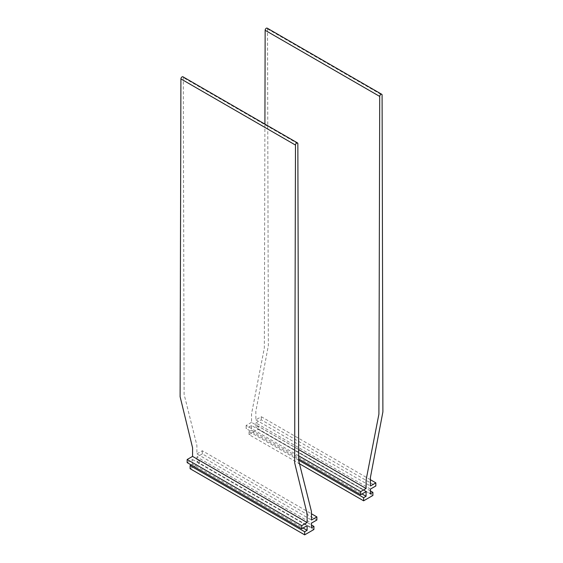 <?xml version="1.0" encoding="UTF-8"?>
<svg xmlns="http://www.w3.org/2000/svg" width="563" height="563" viewBox="0 0 563 563"><rect width="100%" height="100%" fill="white"/><g stroke="black" fill="none" stroke-linecap="round" stroke-linejoin="round"><path stroke-width="0.42" stroke-dasharray="2.81 2.11" d="M187.155 462.631L192.546 459.521L192.546 464.186L303.063 527.995M192.546 464.186L191.202 464.968M192.546 459.521L307.109 525.659M182.94 76.786A1.675 0.971 -60 0 1 183.285 77.546L184.101 394.36L196.888 445.34L196.909 453.884L311.473 520.029M196.909 453.884L202.321 450.766L311.452 513.773M202.321 450.766L202.321 453.877L316.878 520.015M202.321 453.877L196.93 456.987L311.487 523.133M196.93 456.987L196.93 461.66L311.487 527.798M196.93 461.66L199.372 460.245L311.487 524.976M199.372 460.245L199.372 463.356L313.929 529.501M190.104 468.712L199.372 463.356M370.454 490.936L258.333 426.205L258.333 429.316L372.896 495.454M258.333 426.205L255.891 427.613L370.454 493.758M370.454 489.085L255.891 422.947L255.891 427.613M255.891 422.947L261.281 419.829L375.845 485.975M267.179 28.15A1.675 0.971 120 0 1 267.524 28.917L268.34 345.724L255.848 411.3L255.876 419.843L261.281 416.719L261.281 419.829M261.281 416.719L370.419 479.725M255.876 419.843L370.433 485.982M264.913 124.106L264.336 348.04L251.555 413.777L251.527 422.349L298.636 449.548M251.527 422.349L246.122 425.473L298.65 455.805M246.122 425.473L246.122 428.584L298.657 458.915M366.07 491.612L251.513 425.473L246.122 428.584M251.513 425.473L251.513 430.146L362.03 493.948M298.664 460.182L249.071 431.554L251.513 430.146M249.071 431.554L249.071 434.664L298.679 463.307M249.071 434.664L258.333 429.316M297.848 143.685L183.285 77.546M267.524 28.917L382.087 95.056"/><path stroke-width="0.84" d="M191.202 464.968L190.104 465.594L304.667 531.739L304.667 534.85L313.929 529.501L313.929 526.391L311.487 527.798L311.487 523.133L316.878 520.015L316.878 516.904L311.473 520.029L311.445 511.478L298.664 460.499L297.848 143.685A1.675 0.971 -60 0 0 297.503 142.925L182.94 76.786A1.675 0.971 -60 0 0 181.652 77.23A1.675 0.971 -60 0 0 180.913 78.919L295.476 145.057A1.675 0.971 -60 0 1 296.208 143.375A1.675 0.971 -60 0 1 297.503 142.925M190.104 465.594L190.104 468.712L304.667 534.85M303.063 527.995L307.109 530.325L304.667 531.739M301.719 528.77L301.719 525.659L187.155 459.521L187.155 462.631L301.719 528.77L307.109 525.659L307.109 530.325M301.719 525.659L307.124 522.534L192.567 456.396L187.155 459.521M295.476 145.057L294.66 462.814L307.152 513.963L307.124 522.534M180.913 78.919L180.104 396.669L192.588 447.824L192.567 456.396M311.452 513.773L316.878 516.904M311.487 524.976L313.929 526.391M370.454 490.936L372.896 492.344L372.896 495.454L363.628 500.81L298.679 463.307M372.896 492.344L370.454 493.758L370.454 489.085L375.845 485.975L375.845 482.864L370.419 479.725M264.913 124.106L265.152 30.282A1.675 0.971 120 0 1 265.884 28.6A1.675 0.971 120 0 1 267.179 28.15L381.735 94.288A1.675 0.971 120 0 1 382.087 95.056L382.896 411.87L370.412 477.438L370.433 485.982L375.845 482.864M381.735 94.288A1.675 0.971 120 0 0 380.447 94.739A1.675 0.971 120 0 0 379.715 96.421L378.899 414.178L366.112 479.922L366.091 488.494L360.679 491.612L360.679 494.729L298.657 458.915M298.636 449.548L366.091 488.494M298.65 455.805L360.679 491.612M362.03 493.948L366.07 496.285L366.07 491.612L360.679 494.729M298.664 460.182L363.628 497.692L366.07 496.285M363.628 497.692L363.628 500.81M265.152 30.282L379.715 96.421"/></g></svg>
